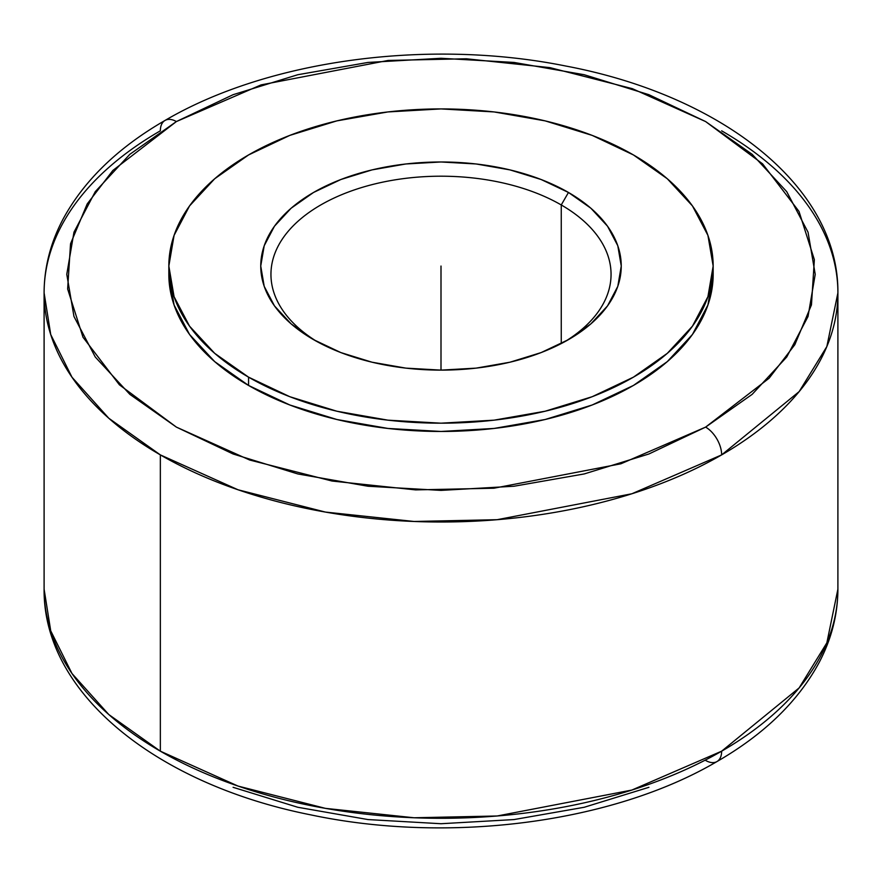 <?xml version="1.0" encoding="UTF-8"?>
<svg xmlns="http://www.w3.org/2000/svg" width="882" height="882" viewBox="0 0 882 882"><rect width="100%" height="100%" fill="white"/><g stroke="black" fill="none" stroke-linecap="round" stroke-linejoin="round"><path stroke-width="1.32" d="M176.389 121.562A22.678 13.098 -120 0 0 165.044 120.437A22.678 13.098 -120 0 0 160.348 130.823A396.9 229.144 180 0 0 44.1 292.857C44.199 267.334 50.55 242.693 63.151 218.957C84.154 180.336 118.122 147.503 165.044 120.437A22.678 13.098 60 0 1 176.389 121.562L112.874 170.446L87.186 203.963L70.538 243.785L67.638 288.987L82.996 337.244L119.39 384.806L176.389 427.108L249.661 460.018L332.04 481.032L415.631 489.896L493.92 488.22L620.939 463.778L705.611 427.108L769.126 378.224L794.814 344.719L811.462 304.885L814.362 259.683L799.004 211.426L762.61 163.865L705.611 121.562L632.339 88.663L549.96 67.638L466.369 58.774L388.08 60.45L261.061 84.892L176.389 121.562L233.091 94.694L297.796 74.727L367.992 62.435L441 58.278L514.008 62.435L584.204 74.727L648.909 94.694L705.611 121.562L752.148 154.306L786.733 191.659L808.033 232.186L815.222 274.335L808.033 316.484L786.733 357.012L752.148 394.364L705.611 427.108A22.678 13.098 60 0 1 721.652 454.892A22.678 13.098 -120 0 0 705.611 427.108L648.909 453.976L584.204 473.943L514.008 486.236L441 490.392L367.992 486.236L297.796 473.943L233.091 453.976L176.389 427.108L129.852 394.364L95.267 357.012L73.967 316.484L66.778 274.335L73.967 232.186L95.267 191.659L129.852 154.306L176.389 121.562M721.652 130.823A396.9 229.144 180 0 1 837.9 292.857L826.842 346.56L799.147 391.608L721.652 454.892A396.9 229.144 180 0 1 160.348 454.892L160.348 751.177A396.9 229.144 0 0 0 721.652 751.177L799.147 687.905L826.842 642.857L837.9 589.143L837.9 292.857A396.9 229.144 180 0 1 721.652 454.892L631.843 493.777L497.128 519.696L414.088 521.471L325.436 512.078L238.063 489.786L160.348 454.892A396.9 229.144 180 0 1 44.1 292.857L50.726 334.554L71.971 377.198L108.795 418.244L160.348 454.892L160.348 751.177L238.063 786.082L325.436 808.364L414.088 817.768L497.128 815.993L631.843 790.063L721.652 751.177A396.9 229.144 0 0 0 837.9 589.143C837.801 614.401 831.583 638.777 819.246 662.305C798.298 701.234 764.198 734.32 716.956 761.563A22.678 13.098 -120 0 0 721.652 751.177A22.678 13.098 60 0 1 716.956 761.563A22.678 13.098 -120 0 1 705.611 760.438M561.25 204.955A170.05 98.178 0 0 0 322.547 203.94A170.05 98.178 0 0 0 317.244 341.72A170.05 98.178 180 0 1 270.95 274.379A170.05 98.178 180 0 1 375.919 183.677A170.05 98.178 180 0 1 561.25 204.955L561.25 343.583L561.25 204.955A170.05 98.178 180 0 1 611.05 274.379A170.05 98.178 180 0 1 564.745 341.731A170.05 98.178 0 0 0 561.25 204.955L568.46 192.463L561.25 204.955M313.54 339.636L313.54 339.636A180.259 104.076 180 0 1 313.54 192.463A180.259 104.076 180 0 1 568.46 192.463L541.151 179.52L509.983 169.895L476.17 163.975L441 161.979L405.83 163.975L372.017 169.895L340.849 179.52L313.54 192.463L291.115 208.229L274.456 226.222L264.203 245.747L260.741 266.044L264.203 286.352L274.456 305.878L291.115 323.87L313.54 339.636L340.849 352.579L372.017 362.204L405.83 368.125L441 370.12L476.17 368.125L509.983 362.204L541.151 352.579L568.46 339.636L590.885 323.87L607.544 305.878L617.797 286.352L621.259 266.044L617.797 245.747L607.544 226.222L590.885 208.229L568.46 192.463A180.259 104.076 180 0 1 568.46 339.636A180.259 104.076 180 0 1 313.54 339.636M168.936 270.201A272.163 157.128 0 0 0 168.837 274.335L174.074 304.996L189.553 334.465L214.712 361.631L248.559 385.445A272.163 157.128 0 0 0 545.153 419.501A272.163 157.128 0 0 0 713.163 274.335L713.163 266.044A272.163 157.128 180 0 1 545.153 411.221A272.163 157.128 180 0 1 248.559 377.154L248.559 385.445L289.792 404.981L336.847 419.501L387.904 428.443L441 431.463L494.096 428.443L545.153 419.501L592.208 404.981L633.441 385.445L667.288 361.631L692.447 334.465L707.926 304.996L713.163 274.335M168.837 266.044L168.837 274.335A272.163 157.128 0 0 0 248.559 385.445L248.559 377.154L214.712 353.351L189.553 326.175L174.074 296.705L168.837 266.044L174.074 235.395L189.553 205.914L214.712 178.748L248.559 154.945L289.792 135.398L336.847 120.878L387.904 111.937L441 108.916L494.096 111.937L545.153 120.878L592.208 135.398L633.441 154.945A272.163 157.128 180 0 1 713.163 266.044L707.926 296.705L692.447 326.175L667.288 353.351L633.441 377.154L592.208 396.702L545.153 411.221L494.096 420.163L441 423.184L387.904 420.163L336.847 411.221L289.792 396.702L248.559 377.154A272.163 157.128 180 0 1 168.837 266.044A272.163 157.128 180 0 1 336.847 120.878A272.163 157.128 180 0 1 633.441 154.945L667.288 178.748L692.447 205.914L707.926 235.395L713.163 266.044M44.1 292.857L44.1 589.143L50.726 630.839L71.971 673.495L108.795 714.541L160.348 751.177A396.9 229.144 0 0 1 44.1 589.143C43.13 694.288 157.845 784.594 310.762 814.869C448.861 844.129 612.362 823.082 716.956 761.563M648.909 787.306L584.204 807.273L514.008 819.565L441 823.722L367.992 819.565L297.796 807.273L233.091 787.306M441 266.044L441 370.12M165.044 120.437C268.249 59.778 428.751 38.378 565.704 66.018C721.3 95.3 838.914 186.4 837.9 292.857"/></g></svg>
